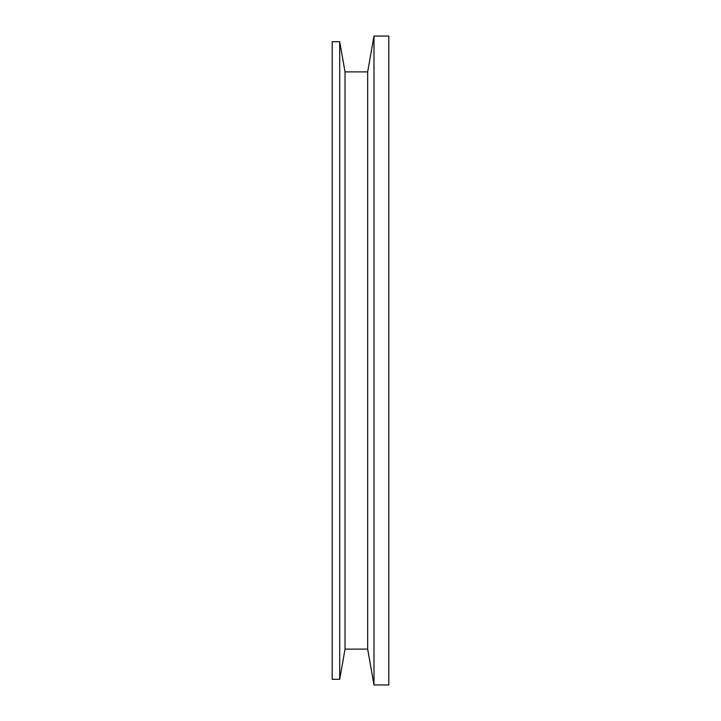 <?xml version="1.0" encoding="UTF-8"?>
<svg xmlns="http://www.w3.org/2000/svg" width="721" height="721" viewBox="0 0 721 721"><rect width="100%" height="100%" fill="white"/><g stroke="black" fill="none" stroke-linecap="round" stroke-linejoin="round"><path stroke-width="1.08" d="M332.201 360.5L332.201 41.71L339.708 41.71L339.708 679.29L332.201 679.29L332.201 360.5M345.035 71.893L367.665 71.893L367.665 649.107L345.035 649.107L345.035 71.893L339.708 41.71M367.665 649.107L373.992 684.95L373.992 36.05L367.665 71.893M373.992 684.95L388.799 684.95L388.799 36.05L373.992 36.05M345.035 649.107L339.708 679.29"/></g></svg>
